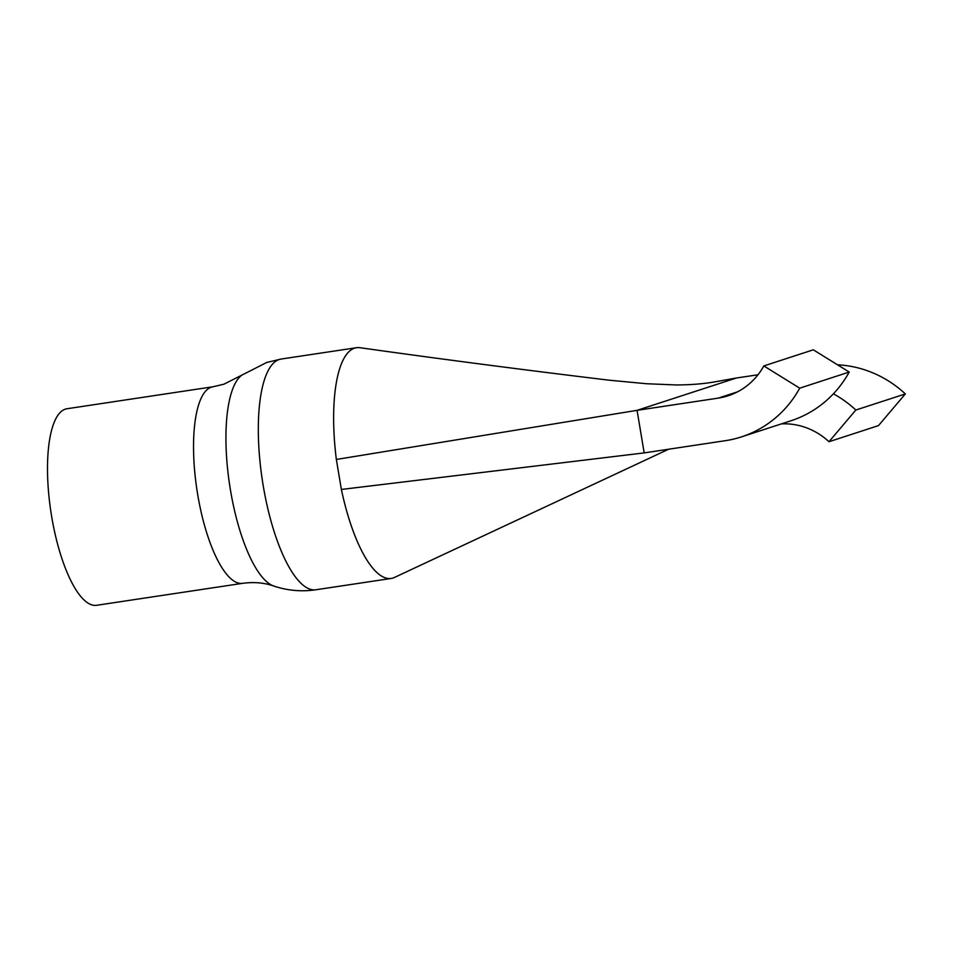 <?xml version="1.0" encoding="UTF-8"?>
<svg xmlns="http://www.w3.org/2000/svg" width="953" height="953" viewBox="0 0 953 953"><rect width="100%" height="100%" fill="white"/><g stroke="black" fill="none" stroke-linecap="round" stroke-linejoin="round"><path stroke-width="1.43" d="M360.055 347.726A116.671 36.631 81.4 0 0 359.865 347.69A116.671 36.631 81.4 0 0 356.47 347.714A116.671 36.631 81.4 0 0 354.599 348.155A116.671 36.631 81.4 0 0 336.349 459.465L341.377 489.449A116.671 36.631 81.4 0 0 391.183 578.447A116.671 36.631 81.4 0 0 393.065 578.006A116.671 36.631 81.4 0 0 394.482 577.435L668.613 449.232M65.352 409.135A99.386 31.211 81.4 0 0 51.283 514.239A99.386 31.211 81.4 0 0 96.527 605.31L242.574 583.331A99.386 31.211 -98.6 0 1 197.319 492.272A99.386 31.211 -98.6 0 1 211.399 387.156A99.386 31.211 -98.6 0 1 212.995 386.775L66.948 408.754A99.386 31.211 81.4 0 0 65.352 409.135M341.377 489.449L644.18 452.901L637.069 410.338L336.349 459.465M763.818 365.928L799.71 388.169L849.218 372.051L813.314 349.811L763.818 365.928A68.497 64.947 72 0 1 728.116 395.793A68.497 64.947 72 0 1 718.205 398.128L637.069 410.338L736.335 378.019L757.992 374.767M359.865 347.702C441.191 359.126 524.257 369.955 609.062 380.187L646.563 383.737L676.356 384.964C691.83 384.869 705.268 383.714 716.656 381.522L736.335 378.019M644.18 452.901L725.316 440.691A111.704 105.914 72 0 0 741.494 436.879L790.99 420.761A111.704 105.914 72 0 0 849.218 372.051M799.71 388.169A111.704 105.914 72 0 1 741.494 436.879M905.35 393.923L855.842 410.028L828.979 441.727L878.475 425.61L905.35 393.923A111.704 105.914 -108 0 0 837.52 364.808M828.979 441.727A68.497 64.947 -108 0 0 781.436 423.871M855.842 410.028A111.704 105.914 -108 0 0 833.399 393.815M279.289 359.484A116.671 36.631 81.4 0 0 262.754 482.873A116.671 36.631 81.4 0 0 315.872 589.776C301.482 591.884 287.401 590.622 273.642 585.988A108.023 33.915 -98.6 0 1 229.613 484.779A108.023 33.915 -98.6 0 1 241.907 375.101L266.78 362.438L281.159 359.043A116.671 36.631 81.4 0 0 279.289 359.484M718.205 398.128L737.503 391.85M241.907 375.101L223.907 384.202L212.995 386.775M391.183 578.447L315.872 589.776M356.47 347.714L281.159 359.043M242.574 583.331C253.843 581.818 264.195 582.7 273.642 585.988"/></g></svg>
